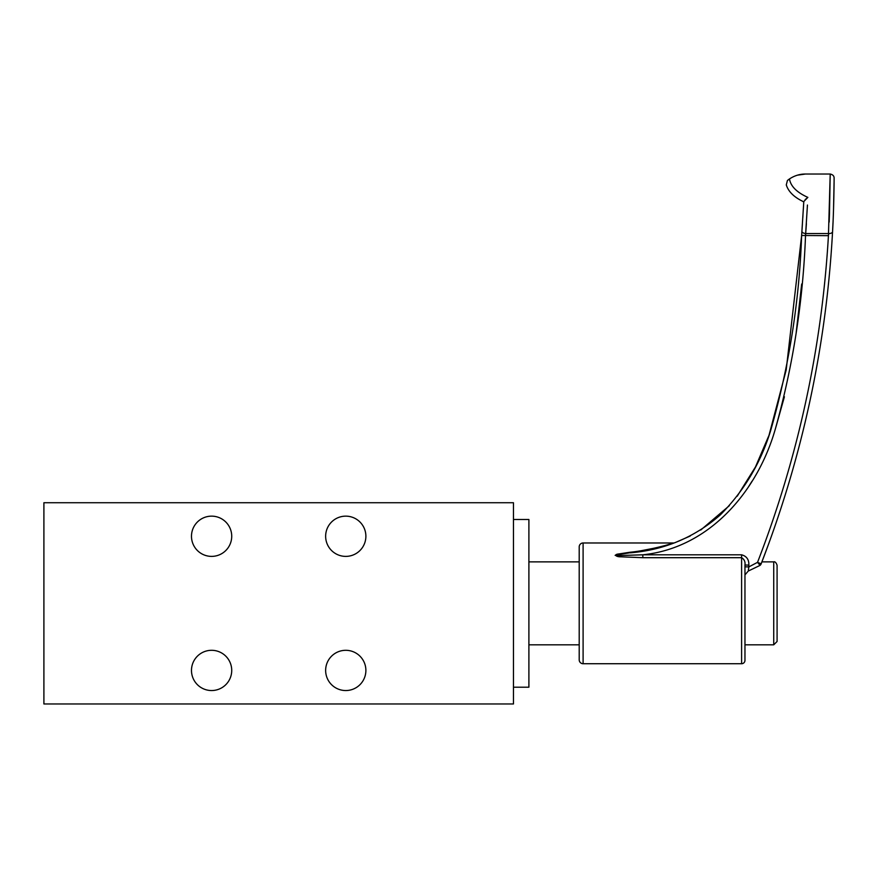 <?xml version="1.0" encoding="UTF-8"?>
<svg xmlns="http://www.w3.org/2000/svg" width="878" height="878" viewBox="0 0 878 878"><rect width="100%" height="100%" fill="white"/><g stroke="black" fill="none" stroke-linecap="round" stroke-linejoin="round"><path stroke-width="1.32" d="M579.206 546.873A3.896 3.896 0 0 1 583.102 542.977L583.102 663.724A3.896 3.896 0 0 1 579.206 659.817L579.206 546.873M805.532 235.6L806.399 223.714M828.437 235.6L830.204 174.031L829.501 213.036M583.102 663.724L741.603 663.724A3.358 3.358 0 0 0 744.961 660.366L744.961 644.825L773.737 644.825L773.737 561.865C774.989 561.437 776.108 562.557 777.085 565.223L777.085 641.478L773.737 644.825M807.442 205.035L805.521 235.677C803.052 301.044 793.119 365.029 775.724 427.619C758.493 489.661 710.587 547.806 642.828 554.808L741.603 554.808C746.618 556.147 749.044 559.582 748.857 565.103L744.961 565.037L744.961 660.366M744.961 565.037C745.378 561.733 744.259 559.275 741.603 557.695L642.828 557.695L620.779 556.806C616.345 557.003 612.987 554.49 619.023 553.919L629.767 552.284L615.127 555.335M579.206 644.825L528.896 644.825L528.896 561.865L579.206 561.865M662.934 546.478L630.283 552.844A3.896 0.801 82.3 0 1 629.767 552.284C647.591 550.605 671.703 543.976 673.426 542.977L583.102 542.977M674.754 542.747L663.45 545.984M803.348 208.92L803.776 201.819C794.327 197.451 788.499 191.821 786.282 184.929L787.423 180.473L789.487 178.936C794.491 175.644 799.803 174.009 805.411 174.031L797.542 175.15M788.499 179.639L789.487 178.936C790.639 186.224 796.763 192.37 807.859 197.396L803.798 201.534L801.636 235.48L786.183 370L769.007 435.301L755.486 466.92L737.202 496.213M832.322 235.962L832.563 231.704L832.322 235.962C825.704 348.961 801.976 458.25 761.16 563.819L769.095 542.714L761.16 563.819L757.527 562.337C798.201 457.153 821.83 348.259 828.437 235.677L801.636 235.48C799.243 302.032 788.916 367.081 770.643 430.604C760.754 462.882 743.984 490.978 720.322 514.892C694.728 537.27 664.712 549.924 630.283 552.844L662.714 546.533M802.393 224.12L801.921 231.243A3.896 2.052 -176.2 0 0 805.817 233.548L828.667 233.548A3.896 2.052 -176.9 0 0 832.563 231.704C833.891 209.842 834.188 176.774 834.1 177.949C834.188 176.763 833.891 209.82 832.563 231.704L832.992 223.067M833.529 209.293L834.067 182.822M729.366 505.673L700.721 530.049M690.196 536.041L675.369 542.516M646.219 550.297L619.649 554.347C617.135 554.556 615.961 554.984 616.093 555.631L642.828 554.808L642.828 557.695M802.953 215.275L802.821 217.448M748.297 487.158L752.018 481.188M775.889 427.125L784.405 396.768M796.225 332.268L801.68 284.011M829.501 213.102L829.172 222.112M748.374 569.976L748.857 566.903L757.527 562.337L760.052 565.377A3.896 3.896 0 0 0 761.16 563.819M744.961 572.774L744.961 566.837L748.857 566.903L748.857 565.103M805.148 199.613L807.859 197.396M828.667 233.548L828.437 235.677M345.767 690.547A20.128 20.128 0 0 1 325.639 670.43A20.128 20.128 0 0 1 345.767 650.302A20.128 20.128 0 0 1 365.885 670.43A20.128 20.128 0 0 1 345.767 690.547M345.767 556.389A20.128 20.128 0 0 1 325.639 536.271A20.128 20.128 0 0 1 345.767 516.143A20.128 20.128 0 0 1 365.885 536.271A20.128 20.128 0 0 1 345.767 556.389M211.598 690.547A20.128 20.128 0 0 1 191.481 670.43A20.128 20.128 0 0 1 211.598 650.302A20.128 20.128 0 0 1 231.726 670.43A20.128 20.128 0 0 1 211.598 690.547M211.598 556.389A20.128 20.128 0 0 1 191.481 536.271A20.128 20.128 0 0 1 211.598 516.143A20.128 20.128 0 0 1 231.726 536.271A20.128 20.128 0 0 1 211.598 556.389M43.9 502.732L43.9 703.969L513.465 703.969L513.465 502.732L43.9 502.732M513.465 687.2L528.896 687.2L528.896 519.502L513.465 519.502M741.603 663.724L741.603 554.808M773.737 561.865L761.917 561.865M834.1 178.256C834.21 176.05 832.904 174.634 830.204 174.031L805.411 174.031M803.776 201.819L802.887 201.49M786.282 184.929L786.699 185.927M760.052 565.377L748.243 571.062L744.961 574.914"/></g></svg>
